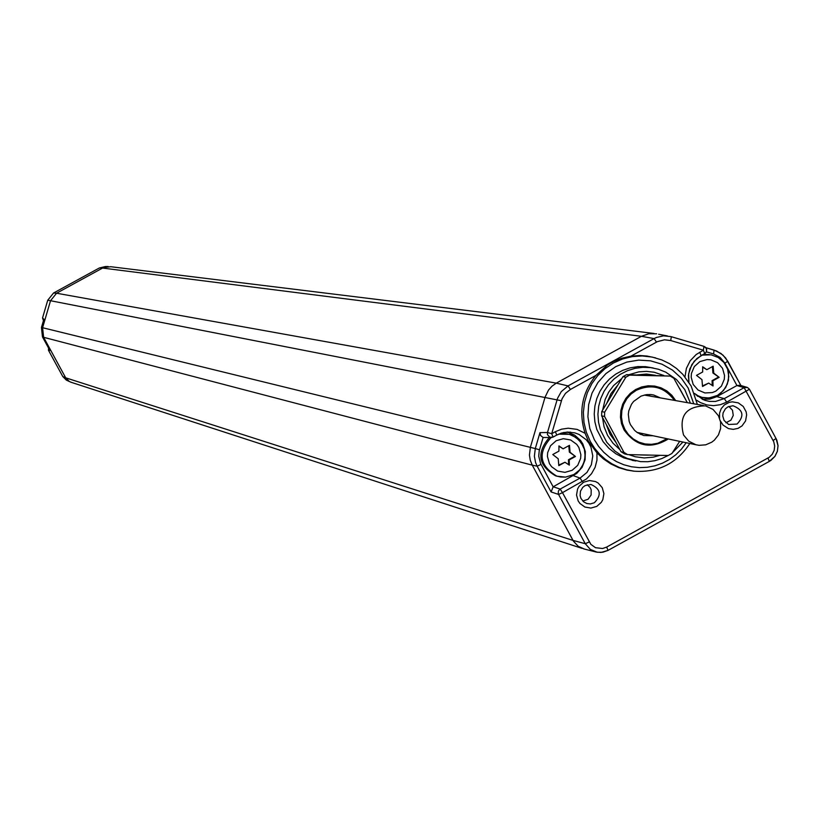 <?xml version="1.0" encoding="UTF-8"?>
<svg xmlns="http://www.w3.org/2000/svg" width="819" height="819" viewBox="0 0 819 819"><rect width="100%" height="100%" fill="white"/><g stroke="black" fill="none" stroke-linecap="round" stroke-linejoin="round"><path stroke-width="1.23" d="M67.373 380.6L62.797 376.556L48.464 350.256L48.567 348.085L48.464 350.245M62.797 376.556L65.694 377.815L69.4 381.541L66.298 380.088L62.797 376.556L48.464 350.256L49.785 350.307M69.666 284.203L82.391 277.242M70.506 283.743L82.156 277.375M49.867 350.46L42.465 336.875L41.452 327.457L43.806 319.451M639.936 434.131L643.294 433.722M643.642 375.041L648.873 375.163M655.538 375.317L646.416 374.048L637.243 374.897M614.066 438.861L608.189 427.979M608.66 400.204L615.765 388.493M617.854 385.063L610.994 393.55L606.633 403.562M606.183 424.283L609.96 434.152L616.154 442.7M640.335 454.944L648.259 455.139M685.728 399.652L679.494 388.216M663.892 375.512L654.156 372.225L646.488 371.355L638.779 371.867L628.89 374.703M621.846 378.47L613.595 385.575L608.712 392.147L605.139 399.518L602.63 410.145M602.467 417.403L604.053 426.719L607.616 435.452L612.97 443.192L619.87 449.58M628.757 454.627L635.227 456.756L644.225 457.934L653.265 457.176L659.838 455.364M690.437 403.204L684.776 389.578L676.474 379.525L665.755 372.154L658.486 369.267L650.747 367.618L642.843 367.311L634.991 368.345L627.426 370.7L620.352 374.293L613.974 379.033L608.476 384.787L604.012 391.38L600.706 398.638L598.658 406.347L597.921 414.291L598.525 422.246L600.45 429.975L606.766 442.28L614.782 450.931L622.061 455.937L627.374 458.476L640.571 461.64L647.737 461.721L654.821 460.708L661.68 458.62L668.15 455.507M672.43 452.702L682.933 442.045M653.224 367.997L645.536 366.656L637.735 366.615L630.026 367.874L622.635 370.403L615.745 374.129L609.561 378.951L604.248 384.725L599.958 391.308L596.805 398.515L594.881 406.142L594.236 413.984L594.881 421.816L596.805 429.432L603.091 441.646L608.916 448.341L615.888 453.808L623.75 457.872L634.705 460.78M693.744 403.787L688.175 388.022L681.336 378.163L672.471 370.096L662.049 364.23L650.583 360.841L638.646 360.114L626.842 362.08L615.755 366.636L605.947 373.577L597.911 382.524L592.045 393.059L588.656 404.627L587.899 416.666L589.823 428.552L594.338 439.711L598.617 446.396L603.838 452.364L609.868 457.483L616.594 461.65L623.853 464.772L631.5 466.779L639.352 467.629L647.256 467.291L655.016 465.796L662.479 463.155L669.481 459.439L675.859 454.719L681.48 449.109L686.22 442.731M697.379 404.432L691.144 386.005L682.841 374.365L676.566 368.499L669.502 363.646L661.783 359.92L652.2 357.074L642.26 355.958L632.268 356.603L622.542 358.988L613.37 363.032L605.016 368.622L597.757 375.583L591.809 383.702L587.346 392.741L584.51 402.416L583.374 412.438L583.998 422.502L586.343 432.299L590.335 441.533L594.563 448.198L599.651 454.228L605.517 459.49L612.039 463.892L619.103 467.352L626.576 469.799L634.305 471.201C658.118 472.778 676.617 463.534 689.833 443.488M655.579 357.872L646.897 356.019L639.813 355.518L630.958 356.142L621.785 358.22L613.349 361.548L607.483 364.977L595.945 375.409C581.971 392.762 578.357 412.059 585.114 433.292L588.431 441.257L596.949 452.866L603.378 458.875L610.646 463.82L618.57 467.588L626.985 470.096L633.691 471.13M551.187 437.551L543.099 437.479L539.219 450.819L538.728 456.183L540.55 463.462L553.153 486.814L576.75 473.413L582.094 467.321L585.083 459.776L585.339 451.658L582.841 443.949L580.64 440.54L574.662 435.114L567.198 432.063M596.949 452.866L596.959 460.196L595.116 467.291L591.543 473.689L586.465 478.961L562.489 492.649L560.155 489.066L553.183 486.793M719.563 418.192L719.522 413.257L721.222 408.63L724.416 404.883L729.299 402.334L732.319 401.832L738.308 402.876L743.242 406.449L746.14 411.824L746.631 414.875L745.577 420.915L742.024 425.9L738.032 428.378L733.261 429.361L728.46 428.603L723.034 425.071L720.382 420.956M583.66 482.207L589.537 480.528L595.536 481.572L598.218 483.077L602.241 487.663L603.89 493.57L602.835 499.621L601.33 502.323L596.754 506.398L590.888 508.077L584.879 507.033L579.934 503.47L578.173 500.941L576.525 495.034L577.579 488.984L579.084 486.281L583.66 482.207M582.411 481.674L580.067 478.091L559.776 489.301L558.415 491.001L558.251 493.601L558.578 494.42L562.489 492.649L590.847 544.338L595.495 547.696L602.579 548.515L606.654 547.092L769.215 457.289L772.276 454.228L774.17 450.327L774.682 446.017L773.76 441.789L744.143 387.663L724.293 398.607L726.699 402.149L720.362 404.699L713.605 405.651L706.828 404.934L700.419 402.6L696.549 400.204M746.764 387.254L740.007 385.278L736.957 385.534L716.799 396.642L724.293 398.607L715.509 401.443L709.346 401.402L704.831 400.337L694.502 393.427L703.388 399.785M702.252 399.283L709.735 399.15L716.799 396.642M709.336 354.566L703.245 354.412M697.307 396.14L702.763 397.624M684.981 376.822L686.394 368.376L690.233 360.718L696.15 354.555L703.378 350.204L704.739 353.583L701.125 355.569M630.958 356.142L657.411 341.625L664.496 339.813L670.73 340.55L703.378 350.204L703.961 346.355L705.63 347.358L706.746 349.682L706.173 352.211L704.77 353.562M726.699 402.149L749.467 389.24L747.44 387.459L744.143 387.663L736.926 385.544L724.887 363.165L727.784 361.22L723.003 355.129L716.533 350.982L705.937 347.696L714.107 350.112L713.544 353.941L706.398 351.832M553.153 486.814L551.095 491.943L537.151 466.195L532.248 465.151L530.282 460.298L529.443 455.129L530.364 447.338L545.096 397.102L548.525 390.049L552.026 386.158L556.285 383.149L641.441 336.302L648.822 333.743L656.623 333.794M567.659 433.937L560.728 433.312M549.324 437.571C536.23 452.876 538.308 465.632 555.558 475.819L557.278 476.3M595.945 375.409L570.403 389.465L568.058 385.913L561.261 391.636L557.544 398.31L547.481 432.504L539.967 432.637L540.612 435.544L543.099 437.479M570.403 389.465L565.468 393.386L562.08 398.73L551.699 433.712L547.481 432.504L547.45 434.613L549.836 437.285L553.112 437.059L556.766 435.053L555.364 431.695L561.599 429.176L568.232 428.204L577.088 429.391L585.114 433.292M555.364 431.695L551.699 433.712L553.132 437.059L556.787 435.053M558.937 445.905L558.937 451.126L552.764 454.535L558.23 458.783L558.814 465.642L564.967 462.254L569.348 465.141L569.205 459.92L575.46 456.47L570.065 452.272L569.471 445.331L563.124 448.832L558.937 445.905M563.124 448.832L558.937 446.242M570.065 452.272L569.338 452.098L568.785 445.71M575.46 456.47L569.338 452.098M569.205 459.92L568.478 459.735L574.733 456.296M568.611 464.66L568.478 459.735M564.967 462.254L558.763 465.09M702.661 366.758L702.671 371.98L696.498 375.368L701.955 379.627L702.528 386.476L708.67 383.087L713.042 385.984L712.899 380.763L719.143 377.324L713.759 373.116L713.165 366.195L706.838 369.676L702.661 366.758M706.838 369.676L702.661 367.209M713.759 373.116L712.929 373.003L712.397 366.615M719.143 377.324L712.929 373.003M712.899 380.763L712.08 380.63L718.314 377.201M712.213 385.432L712.08 380.63M708.67 383.087L702.487 385.923M727.815 406.92L732.974 405.733C743.263 409.787 744.625 415.898 737.059 424.058L728.644 424.488L724.068 420.444L722.757 415.991L723.105 412.889L725.368 408.835L727.815 406.92M725.921 422.747L730.937 420.137L733.261 415.417L732.483 410.217L728.869 406.419M585.083 485.595L590.96 484.469C600.685 488.902 601.822 494.993 594.359 502.743L590.366 503.931L586.916 503.542L583.752 501.904L580.978 498.474L580.108 495.638L580.466 491.216L582.729 487.407L585.083 485.595M582.78 501.033L588.103 499.242L591.103 494.993L591.195 489.793L590.089 487.407L587.254 484.715M687.325 402.661L673.853 378.286L670.249 376.075L626.637 374.652L622.921 376.689L601.74 411.609L601.637 415.868L621.017 451.709L624.621 453.91L627.589 454.596L668.222 455.507L671.938 453.46L679.668 441.359M626.637 374.652L629.606 375.133L625.88 377.18L604.647 412.192L604.545 416.451L623.976 452.385L627.589 454.596M622.921 376.689L625.88 377.18M670.249 376.075L629.606 375.133M675.706 400.604L671.815 395.27L666.85 390.939L661.056 387.827L654.709 386.077L648.136 385.78L641.656 386.957L635.595 389.547L630.241 393.427L625.859 398.392L622.686 404.207L620.853 410.585L620.464 417.209L621.539 423.74L624.027 429.873C635.994 446.519 650.747 449.549 668.294 438.964M667.014 438.697L657.77 443.284L651.453 444.338L645.055 443.959L638.902 442.147L633.322 439.004L628.562 434.684L624.897 429.402L622.481 423.423L621.447 417.055L621.856 410.606L623.668 404.402L626.811 398.761L631.111 393.97L636.373 390.253C651.729 383.538 664.414 386.916 674.426 400.378M621.017 451.709L623.976 452.385M601.637 415.868L604.545 416.451M601.74 411.609L604.647 412.192M653.101 435.78L643.662 435.524L637.295 432.586L634.571 430.354L630.435 424.651L629.156 421.345L628.316 414.332L628.797 410.821L631.48 404.279L633.609 401.443L641.052 396.109L646.211 394.676L650.491 394.533L653.664 395.004L660.421 397.911M650.552 396.161L647.594 394.533M43.868 319.236L42.537 317.946L43.284 320.198M718.458 415.765L720.597 422.031L720.587 428.654L718.437 434.93L714.373 440.151L711.752 442.188L705.712 444.83L699.15 445.331L695.904 444.758L688.718 441.175L683.548 435.012C678.685 415.98 686.005 406.265 705.507 405.866L713.032 409.418L718.458 415.765M69.4 381.541L71.468 382.391M584.397 549.068L578.245 546.324L573.443 541.175L532.248 465.151L43.622 337.305L65.694 377.815L573.003 540.407L585.268 543.714L590.325 549.416L597.307 552.262L602.825 552.221L608.036 550.388L769.328 461.384L608.087 550.358M49.826 350.399L42.455 336.865L43.622 337.305L42.598 327.723L535.298 448.566L534.377 456.275L535.595 462.633L537.151 466.195L541.031 464.424M42.455 336.865L41.452 327.457L42.598 327.723L50.532 300.716L561.373 400.726M47.748 300.215L42.537 317.946L47.748 300.225L50.532 300.716L56.572 293.222L556.285 383.149L568.058 385.913L654.094 338.585L641.441 336.302L102.58 268.059L56.572 293.222L53.542 293.018L99.294 268.008L53.542 293.018L47.748 300.225L53.542 293.028M99.294 268.008L105.456 266.533L99.294 268.008L110.79 266.718L654.146 333.487M589.189 541.973L585.268 543.714L558.578 494.42L551.095 491.943M539.967 432.637L535.298 448.566L539.486 449.774M776.002 438.482L749.467 389.291L776.002 438.482M714.107 350.112L721.027 353.511L725.665 357.975L740.908 385.544L727.784 361.271M769.358 461.353L774.897 456.378L777.354 451.32L778.019 445.731L776.043 438.544M642.976 433.661L640.827 434.541M573.372 475.675L580.067 478.091L586.947 472.45L591.379 464.721L592.782 455.907L590.97 447.184L588.912 443.222L586.179 439.701L579.033 434.449L574.866 432.882L567.454 432.053L561.476 433.067L556.807 435.032L563.431 432.565L570.485 432.115M699.733 352.211L701.095 355.6L694.205 361.22L689.782 368.929L688.421 375.491L688.871 382.166M656.469 342.107L654.094 338.585L656.326 337.51L663.513 335.831L670.853 336.578M670.73 340.55L671.324 336.711L703.961 346.355L671.324 336.711M724.887 363.165L720.126 357.412L713.544 353.941M773.146 440.479L776.033 438.493L776.842 440.202L778.05 445.71L777.385 451.32L774.917 456.398L770.925 460.38L769.328 461.384L767.997 458.056M606.654 547.092L608.067 550.388L601.003 552.446L596.396 552.088L583.619 548.873M573.965 474.477L579.678 469.901L583.568 463.677L585.186 456.521L584.367 449.232L583.056 445.802L578.818 439.844L572.86 435.636L569.43 434.357L558.609 434.142M551.085 437.551C537.479 452.835 539.414 465.704 556.879 476.177L565.55 477.108L573.904 474.518L579.668 469.952L581.889 467.004L584.705 460.217L585.114 452.887L584.397 449.273L581.224 442.669L576.033 437.5L569.43 434.357M556.142 440.745L550.552 445.731L547.655 452.651L547.42 456.418L549.436 463.626L551.586 466.717L557.637 471.079L564.967 472.358L572.143 470.301L577.733 465.325L580.63 458.405L580.866 454.637L578.849 447.43L576.699 444.338L570.659 439.977L563.318 438.697L556.142 440.745M717.577 395.342L723.453 390.561L727.344 384.05L728.787 376.586L727.6 369.082L723.935 362.459L718.232 357.504L711.179 354.832L701.944 355.129M695.955 394.942L702.446 397.553L706.848 398.065L712.346 397.42L717.495 395.393M699.876 361.599L694.307 366.574L691.41 373.484L691.175 377.242L693.181 384.449L698.095 390.059L704.944 392.956L712.366 392.567L715.826 391.134L721.396 386.169L724.293 379.258L724.528 375.501L722.522 368.294L717.608 362.684L710.769 359.787L707.032 359.561L699.876 361.599M70.639 382.125L582.135 548.392M41.452 327.457L43.837 319.328M105.456 266.533L108.169 266.533M635.851 460.964L632.237 460.37M634.305 471.201L632.759 471.038M688.912 382.217L688.636 373.71L691.82 364.619L696.815 358.589L705.302 353.214L706.48 351.648L706.398 348.444L703.961 346.355M667.424 335.923L658.63 334.244M749.467 389.24L747.44 387.459M551.392 437.541L553.132 437.059M555.558 475.819L560.554 477.006L565.571 477.108L573.935 474.518M700.962 397.297L709.08 397.983L717.536 395.393L720.7 393.263L725.695 387.541L728.429 380.436L728.572 372.829L727.651 369.123L723.976 362.479L718.253 357.514L711.179 354.832M651.535 394.635L653.664 395.004M42.537 317.946L43.52 320.424M695.904 444.758L637.039 432.412M703.46 405.507L644.256 395.055"/></g></svg>
